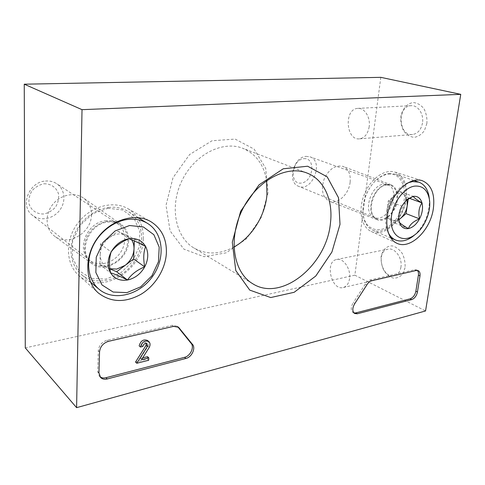 <?xml version="1.0" encoding="UTF-8"?>
<svg xmlns="http://www.w3.org/2000/svg" width="485" height="485" viewBox="0 0 485 485"><rect width="100%" height="100%" fill="white"/><g stroke="black" fill="none" stroke-linecap="round" stroke-linejoin="round"><path stroke-width="0.36" stroke-dasharray="2.42 1.82" d="M426.879 123.451L424.417 130.598C421.574 134.49 418.137 136.746 414.093 137.358C410.055 136.843 406.6 134.745 403.714 131.065C401.471 126.694 400.507 121.899 400.822 116.673C402.283 109.058 407.097 103.469 413.153 102.553C417.245 102.875 420.81 104.881 423.854 108.579C426.23 113.066 427.236 118.025 426.879 123.451M405.066 267.678L402.835 273.801C400.246 276.856 397.094 278.299 393.383 278.123C389.679 276.911 386.49 274.34 383.823 270.412C381.75 265.974 380.846 261.373 381.113 256.613C382.435 249.872 386.842 245.622 392.401 245.907C396.154 246.962 399.434 249.472 402.241 253.443C404.435 258.008 405.375 262.749 405.066 267.678M380.81 77.339L354.862 275.177L425.557 310.958M354.862 275.177L25.281 347.89M268.09 192.533L261.251 217.462L246.495 238.796L226.277 252.812L204.033 256.704L183.888 249.144L170.089 230.915L166.009 205.313L172.987 177.771L189.611 154.527L212.018 140.759L235.128 139.08L254.158 149.144L265.707 168.289L268.09 192.533M91.422 214.655C91.817 232.636 68.052 246.992 54.599 236.177C45.699 229.751 44.511 215.134 52.325 204.985C60.019 194.746 74.544 191.666 83.39 197.989C88.761 201.978 91.441 207.531 91.422 214.655M350.128 182.263C348.939 194.2 337.524 204.828 329.412 201.287C322.543 197.413 320.767 190.053 324.089 179.208C329.042 168.962 335.396 164.706 343.15 166.428C348.503 168.98 350.825 174.26 350.128 182.263M406.224 199.05C403.696 219.59 384.168 238.05 371.14 231.424C361.367 227.125 357.924 210.254 364.199 194.637C370.34 178.965 384.617 168.707 394.838 172.096C403.993 175.988 407.794 184.973 406.224 199.05M397.324 200.39C395.893 212.291 384.75 223.088 377.106 219.729C370.649 216.007 369.14 208.72 372.583 197.862C377.56 187.568 383.726 183.209 391.074 184.773C396.112 187.204 398.197 192.412 397.324 200.39M143.299 238.705C143.402 270.521 100.504 296.262 78.576 275.225C65.584 263.858 64.911 240.142 77.739 223.239C90.428 206.234 113.266 200.093 127.955 208.683C138.461 215.249 143.578 225.258 143.299 238.705M128.604 240.924C128.707 259.117 104.93 274.207 91.744 263.579C83.014 257.28 82.056 242.494 89.974 232.03C97.776 221.475 112.235 218.032 120.904 224.234C126.167 228.15 128.731 233.715 128.604 240.924M233.946 247.023C219.772 254.595 206.422 254.91 193.903 247.974C175.309 237.068 169.223 206.234 182.111 180.305C194.782 154.266 222.918 140.28 242.9 148.343C256.038 154.024 263.937 164.785 266.592 180.626M349.564 278.584C348.794 283.452 346.726 286.423 343.374 287.484C331.516 291.194 324.41 261.688 336.56 259.505C343.192 257.486 351.104 268.884 349.564 278.584M400.937 267.132C400.101 271.776 397.961 274.625 394.505 275.698C382.307 279.439 375.311 251.472 387.806 249.211C394.638 247.192 402.617 257.893 400.937 267.132M369.176 126.73C367.909 133.866 364.726 137.898 359.634 138.825C345.775 140.856 343.829 108.725 357.845 108.385C364.502 107.628 370.595 117.334 369.176 126.73M422.49 122.99C421.132 129.744 417.846 133.575 412.638 134.49C398.47 136.497 396.803 106.057 411.122 105.694C417.918 104.954 424.029 114.102 422.49 122.99M353.977 312.97L353.147 312.649C350.588 310.424 350.655 307.066 353.347 302.585L354.893 303.434M417.324 270.406L416.591 269.909L414.645 269.757L370.17 279.942C368.267 280.451 366.636 281.84 365.284 284.107L353.347 302.585M100.049 376.821L99.383 376.245L97.734 371.625L98.297 350.655C98.97 345.393 101.917 341.901 107.136 340.191L172.181 325.296L177.201 326.217L177.843 326.811M147.488 356.669L147.373 359.082L135.527 362.071M147.373 359.082L148.683 360.252M147.555 340.5C148.974 341.931 149.119 343.823 147.992 346.175L140.256 358.482L142.675 357.875M140.256 358.482L141.553 359.664M147.992 346.175L149.313 347.315M142.875 346.46L141.565 345.308L139.153 345.89M141.565 345.308C142.323 342.731 143.724 341.84 145.773 342.622L146.27 343.386M108.513 207.471C115.885 206.665 122.444 208.004 128.198 211.49C144.075 221.19 146.082 245.822 133.242 263.112C120.692 280.597 95.884 286.702 81.431 274.558C71.307 266.18 68.052 250.024 73.987 235.292C79.892 220.56 94.26 209.156 108.513 207.471M107.961 208.253L122.772 209.999L134.078 218.383L139.856 231.563L139.207 246.938L132.356 261.694L120.547 273.14L105.888 279.124L91.077 278.341L79.031 270.685L72.338 257.45L72.586 241.275L79.849 225.586L92.574 213.764L107.961 208.253M107.555 222.1C111.295 221.627 114.739 222.112 117.885 223.555C128.725 228.483 130.889 244.385 122.59 255.456C114.515 266.689 98.303 269.69 90.155 260.924C78.23 249.714 89.931 223.549 107.555 222.1M105.087 220.893C108.737 220.439 112.102 220.911 115.181 222.324L117.267 223.482C126.197 229.272 127.276 243.476 119.819 253.467C112.508 263.561 98.303 267.035 89.901 260.36L88.131 258.741C76.478 247.786 87.876 222.288 105.087 220.893M45.517 181.05C49.67 180.705 53.392 181.59 56.672 183.7C64.966 189.071 66.293 201.681 59.691 210.272C53.223 218.965 40.328 221.536 32.543 215.358C19.552 206.337 28.773 181.79 45.517 181.05M44.008 183.791C50.973 183.585 56.672 187.671 58.552 194.067C59.043 198.559 58.054 202.869 55.587 206.992C52.368 210.611 48.47 212.933 43.899 213.97C36.999 214.352 31.113 210.441 29.058 203.979C28.488 199.39 29.476 194.976 32.016 190.738C35.356 187.052 39.352 184.737 44.008 183.791M109.907 268.763L108.361 268.211C102.984 265.659 100.256 261.057 100.183 254.395L99.91 264.604L109.919 268.878M100.183 254.395C100.601 247.635 103.632 242.057 109.283 237.656L100.462 244.1L100.183 254.395M109.283 237.656C115.133 233.673 120.807 232.842 126.294 235.177L118.019 231.278L109.283 237.656M134.339 240.912L134.418 239.008L126.294 235.177L131.532 239.681M100.462 244.1L111.174 251.909M99.91 264.604L110.525 272.843M134.418 239.008L145.633 246.477M118.019 231.278L129.052 238.693M398.858 218.559C398.476 213.746 399.464 209.587 401.822 206.083L405.806 200.596M429.352 199.092C429.71 212.994 424.915 224.858 414.966 234.698M388.097 232.303C380.507 217.892 392.238 188.471 407.94 182.845M388.97 173.515L395.22 174.115C405.672 177.607 409.073 194.503 402.932 209.532C396.954 224.634 382.823 234.594 372.807 230.217C366.551 227.235 363.241 220.893 362.877 211.181C363.12 199.923 367.048 190.041 374.662 181.554C379.246 176.855 384.011 174.176 388.97 173.515M388.2 174.157C405.054 171.872 410.201 199.305 397.324 217.444C384.999 236.28 362.938 232.952 362.907 210.666C363.138 199.753 366.945 190.181 374.329 181.954C378.767 177.401 383.392 174.8 388.2 174.157M386.69 184.997L389.898 185.155C396.566 186.725 399.034 197.152 395.19 206.555C391.468 216.007 382.465 221.954 376.512 218.674C365.308 213.824 373.662 185.84 386.69 184.997M383.556 184.227L387.46 184.609C402.047 189.12 388.091 223.906 374.353 217.45L373.638 217.11C362.665 212.351 370.795 185.04 383.556 184.227M306.174 156.376L309.982 156.831C324.35 161.323 312.091 192.575 298.499 186.258C286.896 182.475 293.383 156.782 306.174 156.376M303.859 158.668C316.087 157.455 313.389 181.766 301.294 183.069C288.963 184.773 291.449 159.771 303.859 158.668M398.967 219.559L395.33 221.033L390.564 220.069C387.709 217.886 386.575 214.188 387.163 208.974L386.042 216.959L395.02 223.136L398.985 219.723M387.163 208.974C388.042 203.7 390.31 199.426 393.972 196.152L388.297 200.935L387.163 208.974M393.972 196.152C397.718 193.2 401.071 192.709 404.029 194.685L399.61 191.405L393.972 196.152M408.255 198.832L408.388 197.922L404.029 194.685L407.036 199.638M388.297 200.935L401.822 206.083M386.042 216.959L399.44 222.373M395.02 223.136L408.4 228.581M408.388 197.922L409.261 198.244M399.61 191.405L413.244 196.34M365.284 284.107L366.848 284.907M370.17 279.942L371.74 280.73M414.645 269.757L416.239 270.484M97.734 371.625L98.958 372.88M98.297 350.655L99.534 351.867M107.136 340.191L108.391 341.367M172.181 325.296L173.545 326.369M371.14 231.424L396.888 243.264M394.838 172.096L422.102 180.626M391.074 184.773L343.15 166.428M377.106 219.729L329.412 201.287M78.576 275.225L98.225 292.892M127.955 208.683L150.659 221.542M120.904 224.234L83.39 197.989M91.744 263.579L54.599 236.177M307.011 173.048L242.9 148.343M252.624 283.676L193.903 247.974M343.374 287.484L394.505 275.698M336.56 259.505L387.806 249.211M359.634 138.825L412.638 134.49M357.845 108.385L411.122 105.694M353.147 312.649L354.687 313.516M416.591 269.909L418.179 270.636M177.201 326.217L178.577 327.284M145.773 342.622L147.088 343.762M99.383 376.245L100.607 377.506M138.195 217.644L128.198 211.49M90.549 282.173L81.431 274.558M88.131 258.741L90.155 260.924M115.181 222.324L117.885 223.555M117.267 223.482L56.672 183.7M89.901 260.36L32.543 215.358M413.863 180.462L395.22 174.115M390.777 237.947L372.807 230.217M362.907 210.666L362.877 211.181M374.329 181.954L374.662 181.554M373.638 217.11L376.512 218.674M386.697 184.385L389.898 185.155M387.46 184.609L309.982 156.831M374.353 217.45L298.499 186.258"/><path stroke-width="0.73" d="M76.594 407.661L82.02 109.665L460.75 94.345L425.557 310.958L76.594 407.661L25.281 347.89L24.25 84.196L82.02 109.665M24.25 84.196L380.81 77.339L460.75 94.345M98.958 372.88L99.534 351.867C100.213 346.587 103.166 343.089 108.391 341.367L173.545 326.369L178.577 327.284L192.163 344.029C196.189 347.557 192.012 357.142 185.876 358.47L107.227 378.967C104.499 379.622 102.293 379.131 100.607 377.506L98.958 372.88M411.698 299.603L357.342 313.771L354.687 313.516C352.122 311.285 352.195 307.92 354.893 303.434L366.848 284.907C368.206 282.634 369.837 281.245 371.74 280.73L416.239 270.484L418.179 270.636C419.731 271.485 420.331 273.237 419.992 275.886L417.452 291.988C416.56 295.929 414.639 298.469 411.698 299.603L410.134 298.821L355.808 312.91L353.977 312.97M340.003 224.331L331.922 252.006L315.765 276.038L294.152 292.297L270.703 297.554L249.745 290.103L235.765 270.515L232.291 242.233L240.633 211.296L259.081 184.815L283.264 168.774L307.648 166.228L327.187 176.849L338.475 197.674L340.003 224.331M166.373 253.194C165.494 269.126 155.345 285.641 141.008 294.274C125.081 303.01 110.816 302.549 98.225 292.892C84.669 281.051 84.154 255.825 97.812 237.662C111.32 219.384 135.382 212.6 150.659 221.542C161.578 228.393 166.816 238.941 166.373 253.194M433.323 208.823C430.407 230.399 410.158 250.024 396.888 243.264C386.927 238.899 383.635 221.202 390.316 204.682C396.863 188.107 411.692 177.158 422.102 180.626C431.42 184.627 435.16 194.024 433.323 208.823M330.437 223.136C326.799 264.925 281.536 302.379 252.624 283.676C233.455 272.497 227.895 238.844 242.276 209.89C256.432 180.826 286.459 164.694 307.011 173.048C324.198 179.517 333.298 200.499 330.437 223.136M266.592 180.626L266.962 194.782C265.143 215.922 251.709 237.317 233.946 247.023M417.324 270.406C418.337 271.454 418.7 273.037 418.403 275.147L415.875 291.218C414.99 295.159 413.075 297.687 410.134 298.821M177.843 326.811L179.747 328.581M100.049 376.821C101.686 377.979 103.663 378.276 105.991 377.706L184.512 357.342C190.641 356.026 194.806 346.466 190.781 342.937L178.371 327.508M142.675 357.875L147.488 356.669L148.804 357.839L148.683 360.252L136.819 363.265L147.349 346.508L146.033 345.368L146.27 343.386M146.033 345.368L135.527 362.071L136.819 363.265M148.877 341.634L147.555 340.5C143.463 338.942 140.662 340.737 139.153 345.89L140.462 347.042C141.972 341.876 144.779 340.076 148.877 341.634C150.295 343.065 150.441 344.962 149.313 347.315L141.553 359.664L148.804 357.839M147.349 346.508L147.088 343.762C145.039 342.974 143.633 343.877 142.875 346.46L140.462 347.042M144.718 266.871C137.267 269.86 131.52 274.237 127.476 280.015C120.207 276.329 114.557 273.94 110.525 272.843C108.992 264.628 109.21 257.65 111.174 251.909C115.369 246.241 121.329 241.833 129.052 238.693C132.817 240.099 138.346 242.694 145.633 246.477C143.499 252.054 143.196 258.857 144.718 266.871C140.614 274.007 134.866 278.39 127.476 280.015C120.044 281.136 114.393 278.748 110.525 272.843C107.118 266.526 107.337 259.548 111.174 251.909C115.509 244.501 121.468 240.093 129.052 238.693C136.552 237.88 142.081 240.475 145.633 246.477C148.737 252.764 148.428 259.56 144.718 266.871L133.611 258.99L134.339 240.912M129.55 225.519L143.378 226.962L153.891 234.74L159.201 247.132L158.462 261.712L151.92 275.783L140.765 286.781L126.991 292.619L113.157 292.049L101.977 284.938L95.86 272.503L96.242 257.208L103.159 242.288L115.133 230.945L129.55 225.519M127.458 219.475C135.024 218.559 141.735 219.875 147.592 223.427C163.754 233.303 165.573 258.766 152.302 276.802C139.316 295.038 113.872 301.706 99.134 289.333C88.816 280.791 85.59 264.076 91.798 248.726C97.982 233.37 112.829 221.378 127.458 219.475M131.532 239.681C133.302 242.379 134.133 245.495 134.012 249.041C133.539 255.583 130.598 261.015 125.178 265.344L133.611 258.99M109.919 268.878L116.661 271.758L125.178 265.344L116.752 269.084L109.907 268.763M116.661 271.758L127.476 280.015M406.994 199.462L405.806 200.596L413.244 196.34C417.597 195.916 420.519 198.104 421.992 202.906C423.181 207.926 422.362 213.242 419.537 218.862C413.687 221.184 409.97 224.428 408.4 228.581C403.29 225.67 400.307 223.597 399.44 222.373L398.9 219.602C398.506 215.158 399.482 210.648 401.822 206.083L406.994 199.456L413.244 196.34C413.96 197.734 416.876 199.923 421.992 202.906C418.967 207.41 418.149 212.733 419.537 218.862C416.494 224.331 412.783 227.574 408.4 228.581C404.053 229.193 401.065 227.119 399.44 222.373L398.9 219.602M414.778 186.107C422.55 185.561 427.4 189.841 429.328 198.959C431.614 210.86 424.793 227.677 414.857 234.776C403.629 243.337 391.328 236.868 391.183 221.257C390.758 205.749 403.132 187.446 414.778 186.107M407.94 182.845L412.523 181.584L418.804 182.142C424.205 184.191 427.6 188.877 428.982 196.189L429.352 199.092M414.966 234.698L412.68 236.559C406.594 240.936 400.877 242.082 395.53 239.99C392.341 238.596 389.861 236.031 388.097 232.303M407.036 199.638L407.224 205.798L408.255 198.832M407.224 205.798C406.339 210.939 404.12 215.128 400.561 218.365L406.06 213.63L407.224 205.798M398.985 219.723L400.561 218.365L398.967 219.559M406.06 213.63L419.537 218.862M409.261 198.244L421.992 202.906M355.808 312.91L357.342 313.771M418.403 275.147L419.992 275.886M415.875 291.218L417.452 291.988M190.781 342.937L192.163 344.029M184.512 357.342L185.876 358.47M105.991 377.706L107.227 378.967M147.592 223.427L138.195 217.644M99.134 289.333L90.549 282.173M429.328 198.959L428.982 196.189M414.857 234.776L412.68 236.559M418.804 182.142L413.863 180.462M395.53 239.99L390.777 237.947"/></g></svg>
